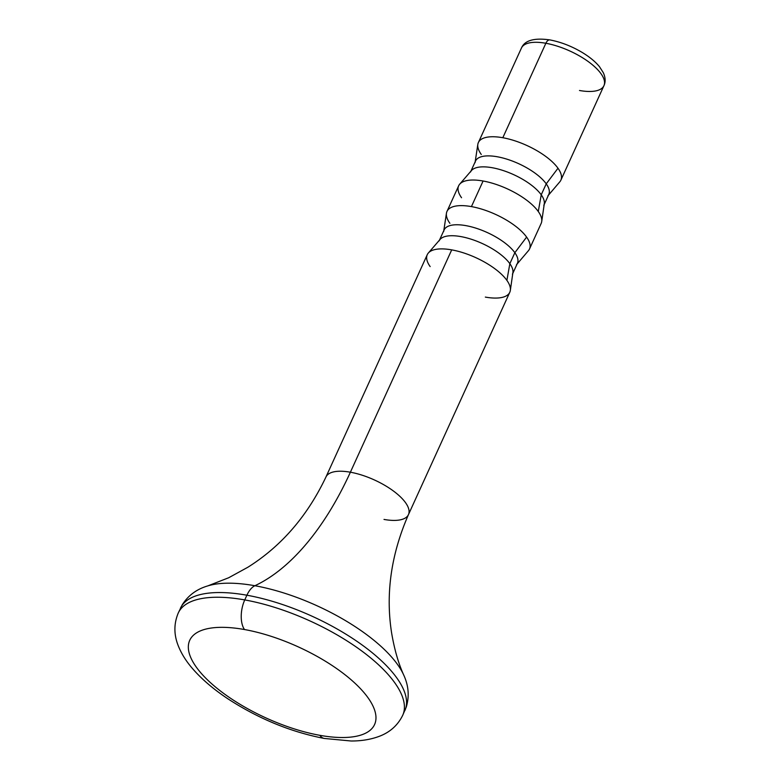 <?xml version="1.0" encoding="UTF-8"?>
<svg xmlns="http://www.w3.org/2000/svg" width="780" height="780" viewBox="0 0 780 780"><rect width="100%" height="100%" fill="white"/><g stroke="black" fill="none" stroke-linecap="round" stroke-linejoin="round"><path stroke-width="1.17" d="M579.491 90.49A45.337 17.423 -155.5 0 0 603.934 85.683A45.337 17.423 -155.5 0 0 588.549 61.796A45.337 17.423 -155.5 0 0 545.864 43.27A7.254 3.705 -79.8 0 1 549.841 39.907A7.254 3.705 100.2 0 0 545.864 43.27A45.337 17.423 24.5 0 1 588.549 61.796A45.337 17.423 24.5 0 1 603.934 85.683C605.69 81.929 605.504 77.63 603.369 72.793L599.498 66.719C595.413 61.727 589.69 56.998 582.319 52.523C571.701 46.205 560.869 42.003 549.841 39.907C534.144 37.664 524.677 40.394 521.42 48.077A45.337 17.423 24.5 0 1 545.864 43.27L502.817 137.728L545.864 43.27A45.337 17.423 -155.5 0 0 521.42 48.077L478.374 142.545A45.337 17.423 -155.5 0 0 481.27 154.459M428.327 253.032L440.086 239.401A40.267 15.473 24.5 0 1 473.401 239.947A40.267 15.473 24.5 0 1 509.847 263.679L506.893 280.371A45.337 17.423 24.5 0 1 509.779 292.285L408.457 514.625A45.337 17.423 -155.5 0 0 393.061 490.737A45.337 17.423 -155.5 0 0 350.386 472.212L451.708 249.873A45.337 17.423 24.5 0 1 506.893 280.371L509.847 263.679A40.267 15.473 24.5 0 1 512.908 272.581L510.334 290.404A45.337 17.423 -155.5 0 0 506.893 280.371A45.337 17.423 -155.5 0 0 451.708 249.873A45.337 17.423 -155.5 0 0 428.327 253.032A45.337 17.423 -155.5 0 0 430.16 266.594M384.014 519.431A45.337 17.423 -155.5 0 0 408.457 514.625A45.337 17.423 -155.5 0 0 393.061 490.737A45.337 17.423 -155.5 0 0 350.386 472.212A45.337 17.423 -155.5 0 0 325.942 477.019A45.337 17.423 -155.5 0 1 350.386 472.212A260.442 133.058 -79.8 0 1 254.875 585.731A260.442 133.058 100.2 0 0 350.386 472.212L451.708 249.873A45.337 17.423 24.5 0 0 427.264 254.68L325.942 477.019C307.349 516.155 281.327 546.234 247.864 567.245L228.676 577.756L207.821 585.887A117.312 45.084 24.5 0 1 254.875 585.731A21.762 11.115 100.2 0 0 246.899 595.218A123.328 47.395 -155.5 0 0 180.404 608.303A123.328 47.395 24.5 0 1 246.899 595.218L244.754 599.917A123.328 47.395 -155.5 0 0 178.269 613.002A123.328 47.395 24.5 0 1 244.754 599.917A21.762 11.115 100.2 0 0 244.501 629.538A101.566 39.029 -155.5 0 0 196.219 666.998A101.566 39.029 -155.5 0 0 319.819 735.316A21.762 11.115 100.2 0 0 324.305 738.455A21.762 11.115 -79.8 0 1 319.819 735.316A101.566 39.029 24.5 0 1 196.219 666.998A101.566 39.029 24.5 0 1 244.501 629.538A101.566 39.029 24.5 0 1 368.092 697.856A101.566 39.029 24.5 0 1 319.819 735.316A101.566 39.029 -155.5 0 0 368.092 697.856A101.566 39.029 -155.5 0 0 244.501 629.538A21.762 11.115 -79.8 0 1 244.754 599.917A123.328 47.395 24.5 0 1 360.848 650.306A123.328 47.395 24.5 0 1 402.714 715.289A123.328 47.395 -155.5 0 0 360.848 650.306A123.328 47.395 -155.5 0 0 244.754 599.917L246.899 595.218A123.328 47.395 24.5 0 1 362.983 645.606A123.328 47.395 24.5 0 1 404.859 710.59A123.328 47.395 -155.5 0 0 362.983 645.606A123.328 47.395 -155.5 0 0 246.899 595.218A21.762 11.115 -79.8 0 1 254.875 585.731A117.312 45.084 24.5 0 1 403.786 675.188C398.463 663.566 394.397 649.408 391.579 632.736C385.495 593.707 391.111 554.336 408.457 514.625M446.989 211.409L458.65 185.816A45.337 17.423 24.5 0 1 483.093 181.009L471.432 206.602L483.093 181.009A45.337 17.423 24.5 0 1 538.278 211.507A45.337 17.423 24.5 0 1 541.164 223.421L529.503 249.015A45.337 17.423 -155.5 0 0 526.607 237.101A45.337 17.423 -155.5 0 0 471.432 206.602A45.337 17.423 -155.5 0 0 446.989 211.409A45.337 17.423 -155.5 0 0 449.885 223.324M603.934 85.683L560.888 180.151A45.337 17.423 -155.5 0 0 557.992 168.236A45.337 17.423 -155.5 0 0 502.817 137.728A45.337 17.423 -155.5 0 0 478.374 142.545M485.335 297.092A45.337 17.423 -155.5 0 0 510.334 290.404M207.821 585.887A117.312 45.084 24.5 0 1 254.875 585.731A117.312 45.084 24.5 0 1 403.786 675.188C408.623 685.727 409.461 696.296 406.302 706.914L402.714 715.289C397.741 725.39 389.795 732.449 378.885 736.466C370.598 739.518 361.345 741.029 351.127 741L324.305 738.455C290.803 731.971 258.755 718.819 228.15 698.977C213.681 689.403 201.815 679.292 192.562 668.635C185.952 661.05 181.087 653.182 177.976 645.041C173.794 634.12 173.891 623.434 178.269 613.002L182.237 604.802C188.175 595.452 196.706 589.144 207.821 585.887M526.607 237.101L514.849 252.71A40.267 15.473 -155.5 0 0 474.337 227.672A40.267 15.473 -155.5 0 0 443.664 231.524L446.443 213.242A45.337 17.423 24.5 0 1 471.432 206.602A45.337 17.423 24.5 0 1 526.607 237.101A45.337 17.423 24.5 0 1 528.479 250.624L516.506 264.712A40.267 15.473 -155.5 0 0 514.849 252.71L526.607 237.101M509.847 263.679L514.849 252.71A40.267 15.473 24.5 0 1 517.413 263.289L512.421 274.258A40.267 15.473 -155.5 0 0 509.847 263.679A40.267 15.473 -155.5 0 0 471.334 239.255A40.267 15.473 -155.5 0 0 439.14 240.864L444.142 229.895A40.267 15.473 24.5 0 1 476.336 228.286A40.267 15.473 24.5 0 1 514.849 252.71L509.847 263.679M541.72 221.53A45.337 17.423 -155.5 0 0 538.278 211.507L541.232 194.805A40.267 15.473 24.5 0 1 544.294 203.716L541.72 221.53M459.712 184.158L471.471 170.528A40.267 15.473 24.5 0 1 504.787 171.083A40.267 15.473 24.5 0 1 541.232 194.805L538.278 211.507A45.337 17.423 -155.5 0 0 483.093 181.009A45.337 17.423 -155.5 0 0 459.712 184.158A45.337 17.423 -155.5 0 0 461.546 197.73M546.234 183.836L541.232 194.805A40.267 15.473 -155.5 0 0 502.72 170.391A40.267 15.473 -155.5 0 0 470.525 172L475.527 161.031A40.267 15.473 24.5 0 1 507.721 159.422A40.267 15.473 24.5 0 1 546.234 183.836A40.267 15.473 24.5 0 1 548.798 194.425L543.806 205.393A40.267 15.473 -155.5 0 0 541.232 194.805L546.234 183.836L557.992 168.236A45.337 17.423 24.5 0 1 559.865 181.759L547.892 195.848A40.267 15.473 -155.5 0 0 546.234 183.836A40.267 15.473 -155.5 0 0 505.723 158.798A40.267 15.473 -155.5 0 0 475.049 162.649L477.828 144.368A45.337 17.423 24.5 0 1 502.817 137.728A45.337 17.423 24.5 0 1 557.992 168.236L546.234 183.836"/></g></svg>
